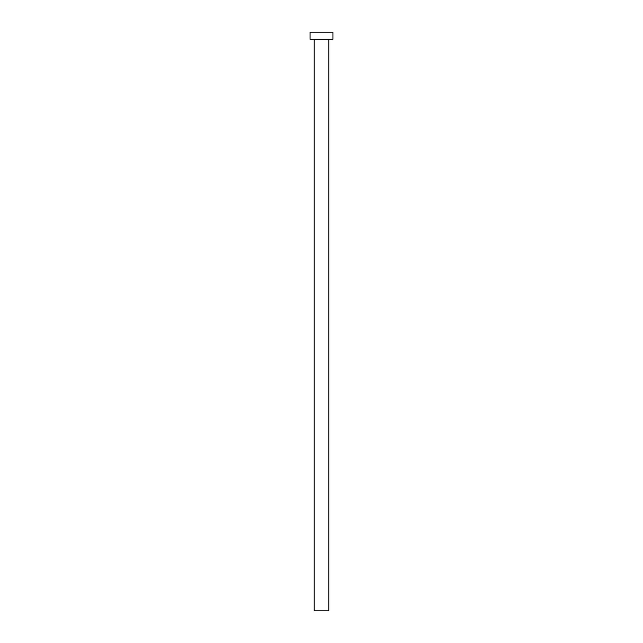 <?xml version="1.0" encoding="UTF-8"?>
<svg xmlns="http://www.w3.org/2000/svg" width="643" height="643" viewBox="0 0 643 643"><rect width="100%" height="100%" fill="white"/><g stroke="black" fill="none" stroke-linecap="round" stroke-linejoin="round"><path stroke-width="0.96" d="M328.79 39.295L328.79 610.85L314.21 610.85L314.21 39.295M332.929 39.295L310.071 39.295L310.071 32.15L332.929 32.15L332.929 39.295"/></g></svg>
